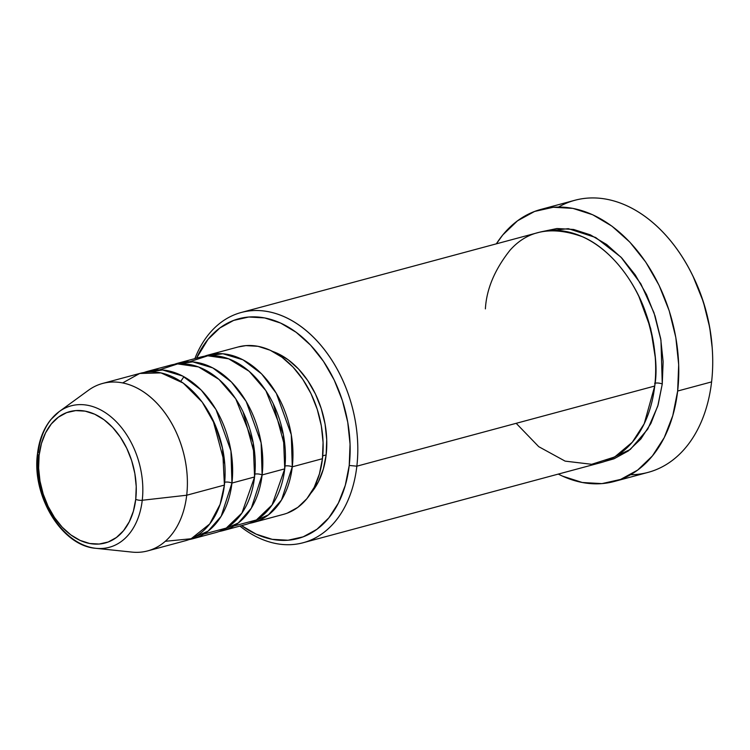 <?xml version="1.0" encoding="UTF-8"?>
<svg xmlns="http://www.w3.org/2000/svg" width="750" height="750" viewBox="0 0 750 750"><rect width="100%" height="100%" fill="white"/><g stroke="black" fill="none" stroke-linecap="round" stroke-linejoin="round"><path stroke-width="1.12" d="M37.5 453.684A5.419 1.941 -173.4 0 1 38.194 452.859A73.256 50.803 74.9 0 1 59.175 411.619A73.256 50.803 74.9 0 1 117.487 422.972A73.256 50.803 74.9 0 1 142.247 500.269A5.419 1.941 -173.4 0 1 135.731 499.331A68.025 47.166 74.9 0 1 80.119 540.413A68.025 47.166 74.9 0 1 39.112 455.306L41.466 443.419L45.581 432.834L51.309 423.966L58.425 417.141L66.656 412.631L75.684 410.606L85.163 411.141L94.725 414.225L104.006 419.728L112.659 427.453L120.328 437.091L126.741 448.266L131.644 460.566L134.85 473.512L136.228 486.6L135.731 499.331L133.378 511.219L129.262 521.794L123.534 530.672L116.419 537.497L108.197 542.006L99.169 544.031L89.691 543.497L80.119 540.413L70.838 534.9L62.194 527.184L54.516 517.547L48.103 506.363L43.2 494.072L39.994 481.125L38.616 468.038L39.112 455.306A5.419 1.941 -173.4 0 1 37.5 453.684A5.419 1.941 6.6 0 0 39.112 455.306A68.025 47.166 74.9 0 1 94.725 414.225A68.025 47.166 74.9 0 1 135.731 499.331A5.419 1.941 6.6 0 0 142.247 500.269A73.256 50.803 -105.1 0 0 120.45 426.319A73.256 50.803 -105.1 0 0 65.156 408.047M284.662 466.088A5.419 1.941 -173.4 0 1 292.275 466.819L281.503 500.016L268.463 514.866L249.413 523.331A86.7 60.122 74.9 0 0 253.228 522.497A86.7 60.122 74.9 0 0 292.275 466.819L322.444 458.709A86.7 60.122 -105.1 0 0 238.341 346.922L208.181 355.041A86.7 60.122 74.9 0 1 292.275 466.819A5.419 1.941 6.6 0 0 284.662 466.088M233.944 525.966L256.416 519.966L272.091 504.938L284.738 468.853A86.7 60.122 -105.1 0 0 200.634 357.066L178.012 363.159A86.7 60.122 74.9 0 1 262.116 474.938L251.334 508.134L238.303 522.975L219.253 531.45A86.7 60.122 74.9 0 0 223.069 530.606A86.7 60.122 74.9 0 0 262.116 474.938L284.738 468.853L262.116 474.938A5.419 1.941 6.6 0 0 254.494 474.197A5.419 1.941 -173.4 0 1 262.116 474.938L261.122 442.791L246.169 401.438L231.441 382.013L212.803 367.913L192.75 361.866L174.291 364.35A86.7 60.122 74.9 0 1 178.012 363.159M203.784 534.075L226.256 528.084L241.922 513.056L254.569 476.972A86.7 60.122 -105.1 0 0 170.475 365.184L147.853 371.269A86.7 60.122 74.9 0 1 231.947 483.056L221.175 516.253L208.134 531.094L189.084 539.559A86.7 60.122 74.9 0 0 192.9 538.725A86.7 60.122 74.9 0 0 231.947 483.056L254.569 476.972L231.947 483.056A5.419 1.941 6.6 0 0 224.334 482.316A5.419 1.941 -173.4 0 1 231.947 483.056L230.953 450.909L216 409.556L201.272 390.131L182.634 376.031L162.591 369.984L144.122 372.459A86.7 60.122 74.9 0 1 147.853 371.269M165.291 541.294L191.128 538.744L209.691 523.987L220.097 504.375L224.409 485.081A86.7 60.122 -105.1 0 0 140.306 373.303L102.6 383.447A86.7 60.122 74.9 0 1 186.703 495.225A86.7 60.122 -105.1 0 0 157.406 403.744A86.7 60.122 -105.1 0 0 88.397 390.309L59.175 411.619L50.737 419.7C43.519 428.803 39.103 440.119 37.5 453.666C31.575 495.637 61.612 546 95.963 548.325A73.256 50.803 74.9 0 1 38.006 454.631M516.178 423.319L538.734 446.672L565.125 461.128L591.638 464.297L614.7 456.956L632.306 442.209L644.212 423.741L654.722 386.044L356.85 466.181L349.228 465.45A113.803 78.909 74.9 0 1 241.584 525.628L256.2 534.169L272.203 539.325L288.056 540.225L303.159 536.841L316.922 529.294L328.819 517.875L338.4 503.034L345.291 485.325L349.228 465.45L350.053 444.15L347.747 422.25L342.394 400.603L334.191 380.025L323.466 361.322L310.622 345.197L296.156 332.288L280.622 323.072L264.619 317.916L248.766 317.016L233.663 320.409L219.9 327.956L208.003 339.366L196.528 358.172A113.803 78.909 74.9 0 1 294.356 330.994A113.803 78.909 74.9 0 1 349.228 465.45L356.85 466.181A119.222 82.669 -105.1 0 0 297.244 323.888A119.222 82.669 -105.1 0 0 194.869 358.622A119.222 82.669 74.9 0 1 241.209 312.488A119.222 82.669 74.9 0 1 356.85 466.181L654.722 386.044A119.222 82.669 -105.1 0 0 539.081 232.341L241.209 312.488M558.562 207.037A140.897 97.697 74.9 0 1 692.362 274.884A140.897 97.697 74.9 0 1 712.275 348.872A140.897 97.697 74.9 0 1 711.591 381.9A140.897 97.697 -105.1 0 0 574.931 200.25L540.994 209.381A140.897 97.697 74.9 0 1 677.653 391.031L711.591 381.9L677.653 391.031A140.897 97.697 74.9 0 1 614.203 481.491A140.897 97.697 74.9 0 1 558.291 474.084L562.481 476.119L582.291 482.494L601.922 483.619L620.616 479.419L637.659 470.081L652.388 455.944L664.256 437.569L672.778 415.641L677.653 391.031L678.684 364.659L675.825 337.547L669.197 310.744L659.044 285.272L645.759 262.106L629.859 242.156L611.944 226.163L592.716 214.763L572.906 208.378L553.275 207.263L534.581 211.453L517.537 220.8L502.8 234.928L496.341 243.844A140.897 97.697 74.9 0 1 540.994 209.381M712.275 348.872L712.172 347.381A135.478 93.938 -105.1 0 0 693.028 276.234A135.478 93.938 -105.1 0 0 692.7 275.569M604.753 461.447L613.997 458.803L628.416 450.9L640.884 438.947L650.925 423.394L658.134 404.841L662.259 384.009L660.956 340.2L653.991 312.741L640.828 283.8L620.953 257.128L595.669 237.497L568.303 228.675L542.888 231.459L557.016 228.516L573.628 229.462L590.391 234.863L606.666 244.509L621.816 258.038L635.269 274.931L646.509 294.525L655.097 316.078L660.712 338.766L663.131 361.697L662.259 384.009A5.419 1.941 6.6 0 0 654.647 383.278A5.419 1.941 -173.4 0 1 662.259 384.009L657.769 406.106L647.775 429.103L630.328 449.438L604.763 461.447M238.097 346.988L245.906 345.619L257.981 346.303L270.178 350.231L282.009 357.253L293.025 367.087L302.812 379.378L310.988 393.628L317.231 409.303L321.319 425.794L323.072 442.481L322.444 458.709L292.275 466.819L291.281 434.681L276.328 393.319L261.609 373.894L242.963 359.794L222.919 353.756L204.459 356.231A86.7 60.122 74.9 0 1 208.181 355.041M326.137 454.922A81.281 56.362 -105.1 0 0 272.616 351.412L277.134 353.231L288.225 359.812L298.556 369.037L307.734 380.55L315.394 393.909L321.253 408.609L325.078 424.069L326.728 439.716L326.137 454.922L323.325 469.125L318.403 481.772L310.791 493.294A81.281 56.362 -105.1 0 0 326.137 454.922L322.734 455.841L326.137 454.922M93.103 547.913A73.256 50.803 -105.1 0 0 142.247 500.269A73.256 50.803 74.9 0 1 95.963 548.325L131.925 552.094A86.7 60.122 -105.1 0 0 186.703 495.225L142.247 500.269L186.703 495.225L224.409 485.081L186.703 495.225A86.7 60.122 74.9 0 1 147.656 550.903L185.363 540.75A86.7 60.122 -105.1 0 0 224.409 485.081L222.562 448.425L215.372 425.363L202.181 402.075L183.197 383.062L161.016 372.9L139.725 373.463L122.672 382.913M192.9 538.725L215.522 532.641A86.7 60.122 -105.1 0 0 254.569 476.972L253.191 442.669L235.744 398.822L218.981 379.397L198.516 366.928L177.619 363.919L159.591 369.834M692.962 276.112L703.378 301.931L709.753 327.703L712.2 347.831M614.203 481.491L648.141 472.359A140.897 97.697 -105.1 0 0 711.591 381.9A140.897 97.697 74.9 0 1 630.572 474.713M303.159 542.728A119.222 82.669 74.9 0 1 239.916 526.078A119.222 82.669 -105.1 0 0 356.85 466.181A119.222 82.669 74.9 0 1 303.159 542.728L601.031 462.591A119.222 82.669 -105.1 0 0 654.722 386.044C658.078 367.341 654.984 342.647 645.459 311.981C635.222 282.319 611.644 249.544 582.853 236.888C552.094 225.666 527.812 230.128 510 250.256C494.691 269.616 486.487 289.153 485.391 308.888M253.228 522.497L283.397 514.378A86.7 60.122 -105.1 0 0 322.444 458.709L319.444 473.859L314.194 487.35L306.9 498.656L297.825 507.356L287.344 513.103M223.069 530.606L245.691 524.522A86.7 60.122 -105.1 0 0 284.738 468.853L283.359 434.559L265.903 390.712L249.141 371.278L228.675 358.809L207.787 355.8L189.759 361.716M638.784 296.175L650.691 328.519L655.247 357.347L650.691 328.519L638.784 296.175M212.916 419.916L224.775 464.006L212.916 419.916M243.075 411.797L254.934 455.887L243.075 411.797M273.244 403.688L285.103 447.769L273.244 403.688M692.362 274.884L693.028 276.234M183.919 376.716L180.75 381.384"/></g></svg>
